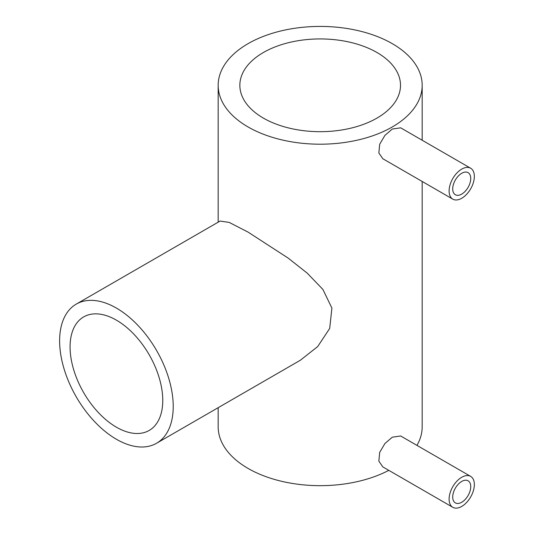 <?xml version="1.0" encoding="UTF-8"?>
<svg xmlns="http://www.w3.org/2000/svg" width="534" height="534" viewBox="0 0 534 534"><rect width="100%" height="100%" fill="white"/><g stroke="black" fill="none" stroke-linecap="round" stroke-linejoin="round"><path stroke-width="0.8" d="M461.73 173.276A12.749 7.363 -60 0 1 468.104 172.642A12.749 7.363 -60 0 1 470.054 182.862A12.749 7.363 -60 0 1 461.73 194.096A12.749 7.363 -60 0 1 455.348 194.73A12.749 7.363 -60 0 1 453.399 184.51A12.749 7.363 -60 0 1 461.73 173.276M461.73 198.261A17.849 10.306 -60 0 1 452.799 199.142A17.849 10.306 -60 0 1 450.062 184.844A17.849 10.306 -60 0 1 461.73 169.111A17.849 10.306 -60 0 1 470.654 168.23A17.849 10.306 -60 0 1 473.391 182.528A17.849 10.306 -60 0 1 461.73 198.261M452.799 199.142L382.825 158.745L378.853 152.984L379.694 144.213L384.941 135.349L392.303 129.028L400.674 127.826L470.654 168.23M461.73 481.428A12.749 7.363 -60 0 1 468.104 480.8A12.749 7.363 -60 0 1 470.054 491.013A12.749 7.363 -60 0 1 461.73 502.254A12.749 7.363 -60 0 1 455.348 502.881A12.749 7.363 -60 0 1 453.399 492.668A12.749 7.363 -60 0 1 461.73 481.428M461.73 506.419A17.849 10.306 -60 0 1 452.799 507.3A17.849 10.306 -60 0 1 450.062 492.995A17.849 10.306 -60 0 1 461.73 477.269A17.849 10.306 -60 0 1 470.654 476.381A17.849 10.306 -60 0 1 473.391 490.686A17.849 10.306 -60 0 1 461.73 506.419M452.799 507.3L382.825 466.903L378.853 461.136L379.694 452.371L384.941 443.5L392.303 437.186L400.674 435.984L470.654 476.381M376.977 52.512A80.327 46.378 0 0 0 289.441 42.46A80.327 46.378 0 0 0 239.853 85.306A80.327 46.378 0 0 0 263.375 118.101A80.327 46.378 0 0 0 350.918 128.153A80.327 46.378 0 0 0 400.507 85.306A80.327 46.378 0 0 0 376.977 52.512M116.419 320.166A65.535 37.841 -120 0 0 83.651 316.922A65.535 37.841 -120 0 0 73.605 369.441A65.535 37.841 -120 0 0 116.419 427.193A65.535 37.841 -120 0 0 149.186 430.437A65.535 37.841 -120 0 0 159.232 377.918A65.535 37.841 -120 0 0 116.419 320.166M116.419 439.268A80.327 46.378 -120 0 0 156.582 443.247A80.327 46.378 -120 0 0 168.898 378.88A80.327 46.378 -120 0 0 116.419 308.091A80.327 46.378 -120 0 0 76.255 304.113A80.327 46.378 -120 0 0 63.946 368.48A80.327 46.378 -120 0 0 116.419 439.268M156.582 443.247L300.428 360.196L317.697 346.573L329.692 328.443L331.901 308.085L322.903 289.455L307.237 273.148L288.093 258.049L248.05 232.096L229.24 222.431L220.108 221.063L76.255 304.113M248.05 126.952A102.001 58.894 0 0 0 359.215 139.714A102.001 58.894 0 0 0 422.18 85.306A102.001 58.894 0 0 0 392.303 43.668A102.001 58.894 0 0 0 281.144 30.899A102.001 58.894 0 0 0 218.172 85.306A102.001 58.894 0 0 0 248.05 126.952M218.172 407.682L218.172 426.773A102.001 58.894 0 0 0 248.05 468.418A102.001 58.894 0 0 0 388.799 470.347M416.954 445.383A102.001 58.894 0 0 0 422.18 426.773L422.18 181.467M422.18 85.306L422.18 140.242M218.172 85.306L218.172 222.177"/></g></svg>
